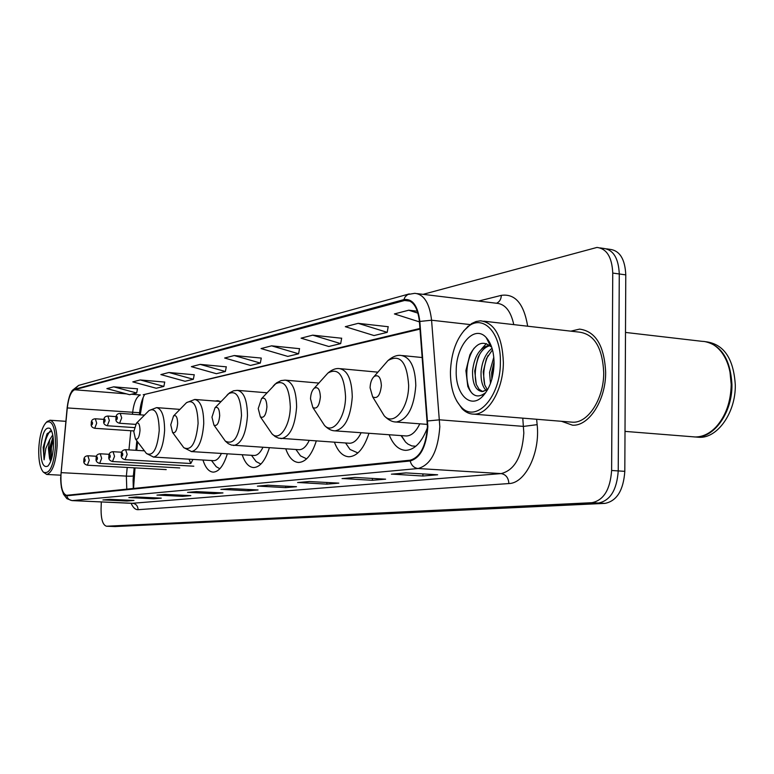<?xml version="1.0" encoding="UTF-8"?>
<svg xmlns="http://www.w3.org/2000/svg" width="774" height="774" viewBox="0 0 774 774"><rect width="100%" height="100%" fill="white"/><g stroke="black" fill="none" stroke-linecap="round" stroke-linejoin="round"><path stroke-width="1.16" d="M220.435 401.474L217.504 400.7L215.278 401.067M135.015 467.873L133.534 488.471M143.19 397.372L140.239 414.825M137.578 441.799L136.737 450.362M389.138 434.746C393.124 444.721 398.62 449.926 405.634 450.362C414.477 449.965 421.733 442.457 427.393 427.829M334.426 442.225C337.938 451.532 342.776 456.379 348.948 456.776C357.288 456.283 363.964 448.456 368.946 433.295M285.761 448.843C288.876 457.569 293.162 462.107 298.629 462.475C305.923 462.039 311.806 454.87 316.285 440.987M242.194 454.735C244.971 462.949 248.802 467.225 253.678 467.564C260.093 467.167 265.327 460.578 269.381 447.778M202.962 460.017C205.449 467.786 208.883 471.83 213.266 472.14C218.965 471.782 223.647 465.677 227.324 453.816M189.069 459.195L190.781 463.52L192.949 459.427M175.969 465.174L176.907 465.232M162.23 466.945L163.12 467.003M148.995 468.657L149.846 468.705M115.142 526.543L605.036 503.381C616.849 500.981 623.447 490.3 624.812 471.347L625.779 274.876C625.044 259.067 619.742 250.553 609.883 249.334L606.584 248.851M101.317 501.91L101.065 509.05C101.036 519.412 102.855 525.14 106.522 526.233L591.946 502.694C603.691 500.275 610.241 489.536 611.615 470.486L612.747 273.077L619.277 273.977C618.542 258.139 613.269 249.605 603.439 248.386C613.269 249.605 618.542 258.139 619.277 273.977L618.233 470.921L619.277 273.977L625.779 274.876M591.946 502.694L598.505 503.042C610.289 500.623 616.859 489.923 618.233 470.921C616.859 489.923 610.289 500.623 598.505 503.042L111.108 526.397L598.505 503.042L605.036 503.381M115.374 526.562L110.721 526.378M605.655 372.265C604.32 345.678 595.632 331.291 579.581 329.114L570.825 331.156L579.581 329.114C595.632 331.291 604.32 345.678 605.655 372.265C605.907 400.071 589.053 426.261 572.557 425.207C589.053 426.261 605.907 400.071 605.655 372.265M427.422 426.629C426.019 446.085 420.272 457.27 410.181 460.191L66.516 495.312C62.143 493.589 60.343 486.033 61.098 472.643L67.299 407.937C68.538 397.584 70.956 391.528 74.565 389.767L406.069 300.08C413.413 300.834 417.863 308.033 419.431 321.684L427.422 426.629M427.848 426.58L419.837 321.442C417.863 305.711 412.532 298.435 403.844 299.635L74.585 389.264C70.956 391.005 68.489 397.072 67.183 407.453L60.662 477.984C60.894 489.245 62.926 495.186 66.758 495.805L410.162 460.975C420.514 457.995 426.406 446.521 427.848 426.58M103.764 499.917L126.917 501.049L133.989 500.449L109.792 499.346L102.913 499.956M126.946 500.13L126.917 501.049M129.732 497.595L153.61 498.785L161.263 498.137L136.301 496.976L128.861 497.643M153.639 497.788L153.61 498.785M157.877 495.089L182.519 496.347L190.83 495.641L165.055 494.402L156.977 495.128M182.558 495.244L182.519 496.347M188.469 492.351L213.934 493.686L222.97 492.922L196.344 491.616L187.54 492.399M213.963 492.477L213.934 493.686M392.534 474.133L422.894 476.02L437.649 474.781L405.866 472.895L391.421 474.181M422.923 473.901L422.894 476.02M343.105 478.545L372.371 480.296L385.616 479.174L354.985 477.442L342.04 478.593M372.41 478.429L372.371 480.296M298.638 482.521L326.86 484.147L338.818 483.131L309.281 481.525L297.613 482.56M326.899 482.483L326.86 484.147M258.41 486.111L285.654 487.63L296.5 486.711L267.988 485.211L257.413 486.159M285.693 486.14L285.654 487.63M221.848 489.371L248.173 490.793L258.061 489.961L230.517 488.558L220.89 489.42M248.212 489.458L248.173 490.793M561.469 421.288L572.557 425.207L561.469 421.288M612.747 273.077C612.021 257.2 606.768 248.648 596.967 247.438L423.078 294.343M194.226 374.78L168.935 372.497L160.876 374.587L185.063 381.272L193.345 379.27L194.245 374.693M164.727 382.085L140.229 379.947L132.799 381.882L156.232 388.248L163.865 386.4L164.746 381.998M137.491 388.829L113.739 386.836L106.87 388.616L129.587 394.692L136.65 392.989L137.511 388.751M299.538 348.687L271.597 345.833L261.061 348.571L287.802 356.408L298.6 353.795L299.557 348.581M341.653 338.248L312.706 335.152L301.086 338.17L328.795 346.491L340.686 343.617L341.673 338.141M388.19 326.725L358.178 323.339L345.31 326.686L374.036 335.548L387.203 332.356L388.209 326.609M417.35 311.196L408.749 310.21L394.411 313.934L419.44 321.887M226.289 366.837L200.166 364.38L191.381 366.663L216.372 373.697L225.379 371.51L226.298 366.741M234.241 355.537L224.644 358.023L250.486 365.444L260.325 363.064L261.273 358.072L234.241 355.537L260.325 363.064M271.597 345.833L298.6 353.795M312.706 335.152L340.686 343.617M358.178 323.339L387.203 332.356M408.749 310.21L417.97 313.16M200.166 364.38L225.379 371.51M168.935 372.497L193.345 379.27M140.229 379.947L163.865 386.4M113.739 386.836L136.65 392.989M450.429 371.868C450.429 387.348 453.951 398.987 461.004 406.795C475.739 423.891 500.662 397.226 500.372 362.532C501.271 331.727 482.038 313.015 466.78 327.77C456.67 337.754 451.223 352.451 450.429 371.868M456.66 400.884L462.097 408.749C465.58 412.271 469.46 414.071 473.717 414.148C488.317 415.058 503.4 389.477 503.361 362.484C502.345 336.671 494.741 322.787 480.548 320.813L476.029 321.52L471.579 323.571L463.79 330.817M570.457 422.024L572.692 422.207C588.172 423.185 603.952 398.62 603.72 372.575C602.472 347.661 594.326 334.174 579.271 332.123L483.808 321.191M692.527 436.759L695.071 436.962C702.54 437.029 709.526 433.701 716.018 426.987C725.76 416.054 730.82 401.919 731.198 384.591C731.014 371.423 727.783 360.597 721.494 352.131C715.998 345.175 709.526 341.576 702.066 341.334L625.498 332.433M725.596 412.116C729.302 403.554 731.178 394.411 731.227 384.678L729.988 372.013M694.162 436.923L695.816 437.02C714.054 438.219 732.446 412.339 731.943 384.668C730.472 359.339 721.329 344.952 704.524 341.528M696.581 437.087L699.135 437.291C717.401 438.481 735.803 412.639 735.3 385.007C733.665 358.865 724.077 344.469 706.546 341.818M490.464 383.488L489.565 372.41L493.793 357.201M491.8 379.415L491.674 372.613L494.054 361.526M486.082 390.386C482.337 386.545 480.683 380.276 481.089 371.597C482.173 360.936 485.82 353.157 492.032 348.252M487.291 389.612L484.737 384.968L483.218 371.801L486.459 358.575L492.477 349.819M487.61 389.68L482.028 391.557C475.478 390.454 472.324 383.527 472.566 370.765C474.414 355.866 480.006 347.362 489.352 345.262M490.136 345.262L491.006 345.349M482.579 391.528L479.019 389.177L476.291 384.436L474.704 370.978L478.08 357.404C481.109 350.835 485.037 346.936 489.874 345.688M490.31 345.61L491.074 345.514M483.14 391.441L487.93 389.109M494.073 363.712C494.015 352.015 491.374 343.269 486.149 337.483C474.336 324.19 455.954 345.436 456.215 370.785C455.402 393.444 469.586 408.807 481.776 397.197C489.362 389.699 493.454 378.534 494.073 363.712M486.149 337.483L490.832 346.626C483.169 340.289 476.184 343.027 469.876 354.85L465.909 370.63L467.796 386.39C472.043 396.191 477.761 398.436 484.95 393.115L481.776 397.197M483.324 395.688L482.705 396.007M472.595 393.85C464.584 385.733 464.69 361.516 474.114 348.174M487.117 339.38L487.746 339.38M476.262 384.359C474.181 374.539 475.323 364.525 479.687 354.318M484.688 384.823C482.695 375.245 483.808 365.483 487.997 355.537M492.187 377.973L494.073 362.754M485.598 392.863L483.934 394.421M487.069 339.273L487.717 339.341M481.699 348.803L486.372 343.598M488.51 342.098L489.245 341.682M370.078 387.764L372.652 396.83C377.277 399.191 380.179 395.475 381.379 385.665C380.827 377.219 378.38 374.2 374.036 376.59C371.626 378.979 370.311 382.704 370.078 387.764M310.509 398.842L312.86 407.501C316.837 409.485 319.343 405.982 320.378 397.004C319.962 389.206 317.872 386.323 314.118 388.335C311.951 390.502 310.751 394.005 310.509 398.842M405.353 435.917L406.273 435.975C411.507 435.83 416.006 431.776 419.779 423.823M401.058 435.607L405.595 442.109L407.966 444.112L411.807 445.921L415.822 446.24M258.226 408.556L260.374 416.838C263.828 418.511 266.014 415.212 266.924 406.94C266.604 399.703 264.805 396.946 261.535 398.658L258.226 408.556M348.842 443.212L349.548 443.26C353.95 443.144 357.801 439.632 361.11 432.724M345.688 443.134L350.003 449.452L357.917 452.935M211.97 417.157L213.924 425.071C216.962 426.513 218.878 423.388 219.69 415.725C219.448 408.972 217.891 406.331 215.008 407.801L211.97 417.157M298.658 449.675L299.209 449.713C302.953 449.626 306.281 446.55 309.194 440.503M297.061 451.068L300.506 455.896L306.639 458.837M170.754 424.82L172.544 432.405C175.224 433.634 176.927 430.683 177.652 423.542C177.469 417.215 176.104 414.68 173.55 415.948L170.754 424.82M253.795 455.451L254.23 455.48C257.452 455.412 260.354 452.703 262.918 447.362M253.388 457.869L256.165 461.604L260.906 464.071M133.805 431.689L135.431 438.955C137.82 440.029 139.339 437.223 139.997 430.538C139.871 424.587 138.662 422.159 136.388 423.262L133.805 431.689M213.45 460.646L213.798 460.665C216.594 460.607 219.139 458.198 221.422 453.448M213.972 463.761L216.217 466.703L219.855 468.744M38.758 448.804C38.487 460.375 40.016 468.144 43.334 472.111C49.613 474.752 53.696 465.938 55.573 445.66C55.418 427.383 52.322 419.614 46.295 422.372C42.057 426.909 39.542 435.723 38.758 448.804M43.334 472.111L46.711 474.452C52.361 472.691 55.834 463.094 57.15 445.65C57.266 430.073 54.867 421.598 49.942 420.224L46.837 421.859M52.738 434.891L49.749 439.622L48.414 448.417L49.536 458.353L49.42 448.475L53.067 436.788M51.645 431.079L47.262 433.537L43.18 447.411L44.108 459.824L45.821 448.427L49.749 439.622M53.483 446.047C53.667 437.233 52.516 431.36 50.01 428.428C45.202 426.532 42.115 433.198 40.741 448.427C40.799 462.223 43.141 468.125 47.775 466.132C50.978 462.736 52.874 456.041 53.483 446.047M49.536 458.353L50.31 460.52M44.108 459.824C42.967 447.914 44.969 438.297 50.117 430.973M51.307 459.592L51.355 448.049L53.319 438.955M43.18 447.411L46.933 434.088M50.658 461.043C49.372 453.612 50.184 445.601 53.096 437.01M624.812 471.347L611.615 470.486M115.529 526.552L106.677 526.233M61.098 472.643L126.365 476.107L126.781 489.168M127.217 467.438L126.365 476.107C131.019 476.32 133.37 476.174 133.399 475.652L134.173 467.825M536.634 419.266L537.146 424.655C540.349 452.838 525.304 483.373 508.886 483.557L138.101 509.689C137.878 505.944 136.03 503.806 132.548 503.274L501.136 473.591C514.536 470.224 522.102 456.718 523.824 433.063L522.779 418.144M138.101 509.689C135.363 509.785 133.031 507.638 131.096 503.235M132.209 503.284L72.04 500.604L132.644 503.361M403.844 299.635L405.15 296.839L407.734 294.517L414.758 293.327C423.978 294.246 429.58 303.214 431.573 320.223L439.826 426.677C438.045 451.048 430.799 464.99 418.076 468.522C414.08 467.999 411.449 465.484 410.162 460.975M427.683 420.959L439.613 419.818L523.553 426.397L537.146 424.655M74.585 389.264L78.629 385.394L409.301 293.897M470.089 324.567L431.573 320.223L419.837 321.442M66.758 495.805C67.628 498.688 69.486 500.285 72.35 500.584L418.076 468.522L501.136 473.591C505.906 474.462 508.479 477.781 508.886 483.557M478.564 301.076L501.329 295.358C515.116 293.443 523.901 303.727 527.674 326.212M513.781 324.625C510.801 311.013 505.054 303.892 496.54 303.253C499.53 301.908 501.136 299.277 501.329 295.358M74.565 389.767L126.481 393.86M131.416 394.247L140.346 394.953C136.447 396.646 133.863 402.567 132.596 412.706L132.451 414.254M67.299 407.937L139.601 412.716C140.481 404.618 142.203 398.504 144.786 394.382M130.825 430.731L128.948 449.878M403.825 300.389L410.114 301.134M419.963 328.466L143.442 394.701M379.87 408.662L384.204 415.783C393.618 426.609 408.691 408.43 408.653 385.307C406.969 361.99 400.081 353.737 387.968 360.558L384.533 364.506M394.885 421.898L396.278 422.024C407.54 419.721 414.051 407.569 415.802 385.558C415.251 366.992 410.259 356.94 400.816 355.401C396.772 354.976 392.486 356.698 387.968 360.558L374.036 376.59M321.084 420.156L324.48 425.39C332.714 434.775 345.485 417.912 345.562 396.723C344.275 375.197 338.393 367.302 327.915 373.058L325.361 375.883M334.126 430.779L335.142 430.857C344.952 428.728 350.661 417.428 352.267 396.956C351.86 379.492 347.516 370.03 339.225 368.569C335.616 368.201 331.853 369.701 327.915 373.058L314.118 388.335M269.255 429.851L271.935 433.759C279.182 441.973 290.144 426.261 290.308 406.727C289.321 386.729 284.252 379.183 275.099 384.088L273.174 386.158M280.701 438.558L281.455 438.616C290.076 436.633 295.126 426.077 296.616 406.94C296.326 390.464 292.514 381.524 285.18 380.121L281.001 380.614L276.492 382.917L261.535 398.658M223.231 438.152L225.34 441.122C233.825 445.292 239.214 436.768 241.507 415.561C240.753 396.898 236.351 389.68 228.291 393.889L226.821 395.437M233.361 445.437L233.942 445.476C241.575 443.628 246.084 433.721 247.467 415.754C247.274 400.158 243.916 391.692 237.376 390.348L233.584 390.793L229.539 392.844L215.008 407.801M182.074 445.36L183.767 447.662C191.265 451.242 196.045 443.163 198.096 423.417C197.525 405.934 193.674 399.007 186.524 402.654L185.383 403.825M191.139 451.561L191.594 451.59C198.396 449.858 202.449 440.522 203.746 423.591C203.63 408.798 200.65 400.748 194.777 399.452L186.524 402.654L173.55 415.948M145.067 451.697L146.431 453.496C153.107 456.602 157.374 448.92 159.231 430.45C158.815 414.003 155.41 407.366 149.034 410.539L148.134 411.439M153.252 457.057L153.61 457.076C159.715 455.441 163.382 446.617 164.601 430.615C164.552 416.528 161.882 408.866 156.6 407.627L149.034 410.539L136.388 423.262M144.419 450.826L125.611 449.675L127.168 454.396L125.049 459.688L190.781 463.52M122.795 454.396C122.466 452.316 122.06 452.384 121.576 454.59C121.905 456.67 122.311 456.602 122.795 454.396M121.857 452.239L113.052 451.706L114.542 456.341L112.491 461.527L193.8 466.2M110.266 456.341C109.947 454.299 109.55 454.357 109.086 456.525C109.405 458.566 109.792 458.508 110.266 456.341M109.328 454.319L100.223 453.777L101.646 458.324L99.672 463.413L179.752 467.941M97.466 458.324C97.166 456.321 96.789 456.379 96.334 458.498C96.634 460.501 97.011 460.443 97.466 458.324M96.595 456.273L87.878 455.76L89.252 460.24L87.346 465.213L166.226 469.615M85.159 460.23C84.869 458.266 84.511 458.324 84.066 460.404C84.356 462.368 84.724 462.31 85.159 460.23M121.702 417.931L119.583 423.252C116.671 422.536 115.461 420.892 115.974 418.299C115.829 415.174 117.242 413.529 120.212 413.374L121.702 417.931M116.197 418.221C116.516 420.243 116.913 420.166 117.387 417.96C117.068 415.938 116.661 416.025 116.197 418.221M109.328 420.534L107.286 425.748C104.403 425.023 103.223 423.397 103.755 420.882C103.571 417.844 104.954 416.238 107.905 416.044L109.328 420.534M103.958 420.804C104.267 422.798 104.645 422.71 105.109 420.563C104.8 418.57 104.413 418.647 103.958 420.804M96.692 423.185L94.718 428.293C91.883 427.558 90.722 425.971 91.264 423.523C91.061 420.572 92.416 418.995 95.318 418.773L96.692 423.185M91.448 423.446C91.748 425.4 92.116 425.323 92.561 423.214C92.261 421.259 91.893 421.337 91.448 423.446M218.297 400.768L217.504 400.7M133.099 480.248L133.389 475.778M67.183 407.453C69.263 393.927 70.734 393.424 72.195 390.502L78.629 385.394M60.662 477.984L61.417 487.504L63.478 494.199L66.922 498.688L72.04 500.604M106.522 526.233L110.953 526.397M600.102 247.903L603.439 248.386M417.263 293.636L496.54 303.253M406.069 300.08L408.004 300.312M420.011 329.124L143.2 394.759M139.601 412.794L139.397 414.758M136.834 440.812L135.905 450.304M133.099 480.325L133.312 488.5M221.548 489.41L230.865 488.578M258.1 486.149L268.355 485.23M298.319 482.55L309.658 481.544M342.776 478.584L355.382 477.461M392.186 474.172L406.273 472.914M188.179 492.39L196.683 491.625M157.596 495.118L165.384 494.422M129.461 497.634L136.621 496.995M103.503 499.946L110.102 499.356M461.004 406.795L462.097 408.749M572.692 422.207L473.717 414.148M695.071 436.962L625.005 431.389M699.135 437.291L695.816 437.02M466.78 327.77L468.135 326.144M487.591 339.37L487.088 339.322M372.652 396.83L384.204 415.783C388.18 419.953 392.205 422.033 396.278 422.024L427.422 424.404M422.246 357.54L402.451 355.566M312.86 407.501L324.48 425.39C327.953 429.028 331.504 430.847 335.142 430.857L406.273 435.975M401.406 435.627L405.595 442.109M415.657 446.375L414.496 446.298M377.876 372.159L340.463 368.685M260.374 416.838L271.935 433.759L275.225 436.613L278.688 438.171L349.548 443.26M345.591 442.989L350.003 449.452M318.878 383.072L286.128 380.208M213.924 425.071L225.34 441.122L228.301 443.676L231.436 445.079L299.209 449.713M295.939 449.501L300.506 455.896M266.991 392.795L238.111 390.406M172.544 432.405L183.767 447.662L191.594 451.59L254.23 455.48M251.492 455.315L256.165 461.604M221.006 401.522L195.367 399.5M135.431 438.955L146.431 453.496L153.61 457.076L213.798 460.665M211.495 460.53L216.217 466.703M179.965 409.388L157.064 407.656M60.749 475.188L46.711 474.452M50.803 429.415L50.01 428.428M48.278 465.629L47.775 466.132M65.848 421.327L50.271 420.253M46.295 422.372L47.417 421.298M125.611 449.675C122.592 449.907 121.17 451.561 121.354 454.657C120.802 457.134 122.04 458.818 125.049 459.688M113.052 451.706C110.082 451.919 108.699 453.545 108.882 456.583C108.331 459.021 109.54 460.665 112.491 461.527M100.223 453.777C97.301 453.999 95.937 455.596 96.14 458.556C95.589 460.936 96.769 462.552 99.672 463.413M87.878 455.76C85.005 456.012 83.669 457.579 83.882 460.453C83.34 462.794 84.492 464.381 87.346 465.213M135.518 424.365L119.583 423.252M144.467 415.135L120.212 413.374M134.328 427.596L107.286 425.748M116.226 416.644L107.905 416.044M133.844 430.934L94.718 428.293M103.958 419.382L95.318 418.773"/></g></svg>
